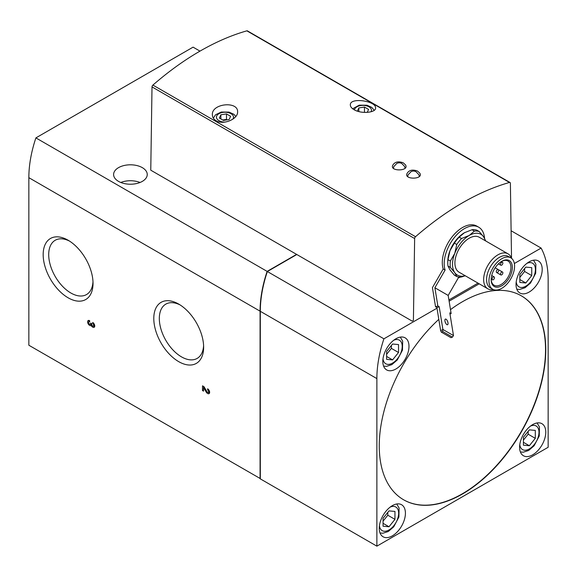 <?xml version="1.0" encoding="UTF-8"?>
<svg xmlns="http://www.w3.org/2000/svg" width="577" height="577" viewBox="0 0 577 577"><rect width="100%" height="100%" fill="white"/><g stroke="black" fill="none" stroke-linecap="round" stroke-linejoin="round"><path stroke-width="0.87" d="M91.173 325.478A2.885 1.666 60 0 0 94.145 327.303A2.885 1.666 60 0 0 94.592 324.995A2.885 1.666 60 0 0 92.702 322.449L92.702 323.625A1.442 0.829 60 0 1 93.647 324.901A1.442 0.829 60 0 1 93.424 326.055A1.442 0.829 60 0 1 92.313 325.666A1.442 0.829 60 0 1 91.685 324.216L91.685 323.625L90.668 323.041L90.668 323.625A1.442 0.829 60 0 1 90.365 324.288A1.442 0.829 60 0 1 88.923 323.459A1.442 0.829 60 0 1 88.923 321.793A1.442 0.829 60 0 1 89.644 321.865L89.644 320.682A2.885 1.666 60 0 0 88.202 320.545A2.885 1.666 60 0 0 88.202 323.87A2.885 1.666 60 0 0 91.087 325.536A2.885 1.666 60 0 0 91.173 325.478L91.902 325.06M511.532 258.323L510.385 183.255A1.681 0.974 120 0 0 510.039 182.505A1.681 0.974 120 0 0 509.491 182.462A269.805 155.776 120 0 0 415.534 236.707A1.681 0.974 120 0 0 414.639 238.532L413.406 320.423L412.202 321.122L296.585 254.378L267.122 271.392L35.897 137.896A100.925 58.27 120 0 0 28.85 177.673L28.85 345.234L260.314 478.585M267.122 271.392A100.925 58.27 120 0 0 260.076 311.169L260.076 478.722M68.1 297.782A35.247 20.354 -120 0 0 93.027 283.394A35.247 20.354 -120 0 0 68.1 240.227A35.247 20.354 -120 0 0 43.174 254.616A35.247 20.354 -120 0 0 68.1 297.782M178.719 361.649A35.247 20.354 -120 0 0 203.638 347.26A35.247 20.354 -120 0 0 178.719 304.086A35.247 20.354 -120 0 0 153.792 318.475A35.247 20.354 -120 0 0 178.719 361.649M206.198 392.035L203.522 387.556L203.522 391.141L202.505 390.55L202.505 385.84L203.984 386.698L206.898 391.588A1.442 0.829 60 0 0 208.326 392.389A1.442 0.829 60 0 0 208.542 391.235A1.442 0.829 60 0 0 207.605 389.965L207.605 388.79A2.885 1.666 60 0 1 209.487 391.329A2.885 1.666 60 0 1 209.047 393.637A2.885 1.666 60 0 1 206.198 392.035L206.919 391.617M519.841 282.442L519.841 274.515L525.791 267.115L531.734 267.649L531.734 275.575L525.791 282.975L519.841 282.442M386.626 359.356L386.626 351.429L392.576 344.029L398.519 344.563L398.519 352.489L392.576 359.889L386.626 359.356M523.411 445.199L523.411 437.265L529.354 429.865L535.305 430.399L535.305 438.332L529.354 445.725L523.411 445.199M383.056 526.224L383.056 518.297L389.006 510.897L394.957 511.431L394.957 519.358L389.006 526.758L383.056 526.224M357.343 111.137L358.836 107.928L364.469 107.055L368.588 109.435L367.224 112.371M419.71 173.057C424.29 179.721 402.551 179.945 407.362 172.977C409.425 170.006 412.793 169.364 417.467 171.044L419.717 173.057M405.436 164.82C410.016 171.477 388.278 171.708 393.088 164.741C395.151 161.769 398.527 161.12 403.193 162.808L405.443 164.813M216.065 120.694C223.494 125.346 238.099 118.985 237.601 111.888C238.236 100.838 211.456 103.348 212.372 114.809C212.408 117.261 213.641 119.223 216.065 120.694M510.039 182.505L247.418 30.884A1.681 0.974 120 0 0 246.869 30.841A269.805 155.776 120 0 0 152.912 85.086A1.681 0.974 120 0 0 152.011 86.911L150.763 170.186L296.585 254.378M354.04 109.695C361.462 114.224 376.168 112.623 375.577 107.942C376.204 100.888 349.518 97.023 350.34 105.021C350.412 106.695 351.645 108.252 354.04 109.695M219.354 118.04L220.868 114.794L226.494 113.921L230.612 116.302L229.105 119.547L223.479 120.42L219.354 118.04M445.437 322.658A3.029 1.233 69.2 0 0 445.199 322.031M441.261 332.085L450.954 337.682L452.418 337.127L442.732 331.53L441.261 332.085L440.626 330.534L436.897 307.599L435.556 306.82L437.849 305.947L434.892 287.757L448.185 295.431L458.398 277.739A28.598 16.509 -60 0 0 460.778 277.039M434.892 287.757L445.112 270.065L443.208 268.969L432.433 287.627L435.556 306.82M442.732 331.53L442.891 329.46L453.486 335.576L452.418 337.127M447.702 324.642A3.029 1.233 -110.8 0 1 447.536 324.743A3.029 1.233 -110.8 0 1 445.307 322.348A3.029 1.233 -110.8 0 1 445.394 319.081A3.029 1.233 -110.8 0 1 447.536 321.259A3.029 1.233 -110.8 0 1 447.702 324.642M449.988 314.054L451.142 313.621L449.793 312.842L453.486 335.576M451.142 313.621L448.185 295.431M442.891 329.46L439.198 306.726L437.849 305.947M445.112 270.065A28.598 16.509 -60 0 1 453.955 238.034A28.598 16.509 -60 0 1 478.715 227.208A28.598 16.509 -60 0 1 484.557 238.272M478.715 227.208L476.811 226.112A28.598 16.509 120 0 0 452.051 236.931A28.598 16.509 120 0 0 443.208 268.969M465.264 275.77L461.578 276.96A25.229 14.569 -60 0 1 456.768 276.527L454.387 275.157L449.995 269.913L447.983 266.04A25.229 14.569 -60 0 1 447.766 262.961L447.766 261.583A23.549 13.596 -60 0 1 449.995 250.685L454.387 243.119A25.229 14.569 -60 0 1 459.198 237.133L464.413 232.747A23.549 13.596 -60 0 1 464.939 232.452M447.766 262.961A25.229 14.569 -60 0 1 447.983 259.628L449.995 250.685A23.549 13.596 -60 0 1 464.413 232.747L472.008 229.733A25.229 14.569 -60 0 1 476.826 230.165L479.198 231.536A25.229 14.569 -60 0 0 474.388 231.11L472.008 229.733M454.387 243.119L456.768 244.489A25.229 14.569 -60 0 1 461.578 238.503L459.198 237.133M474.388 231.11L469.173 235.488A23.549 13.596 -60 0 1 483.591 236.779L485.603 240.652A25.229 14.569 -60 0 1 485.646 240.919M456.768 244.489L454.748 253.433L450.363 260.999A25.229 14.569 -60 0 0 450.363 267.418L447.983 266.04M450.363 260.999L447.983 259.628M485.329 240.739A23.549 13.596 -60 0 0 483.591 236.779L479.198 231.536M465.149 275.705A23.549 13.596 -60 0 1 454.748 272.661A23.549 13.596 -60 0 1 454.748 253.433A23.549 13.596 -60 0 1 469.173 235.488L461.578 238.503M450.363 267.418L454.748 272.661L456.768 276.527M493.378 289.567A20.188 11.655 -60 0 1 487.832 288.803L459.083 272.2A20.188 11.655 -60 0 1 459.083 248.889A20.188 11.655 -60 0 1 479.263 237.241L508.02 253.837A20.188 11.655 -60 0 1 511.453 258.258M501.399 261.525A13.963 8.064 -60 0 1 508.027 261.035A13.963 8.064 -60 0 1 510.169 272.221A13.963 8.064 -60 0 1 501.052 284.526A13.963 8.064 -60 0 1 494.071 285.211A13.963 8.064 -60 0 1 491.186 279.225M501.759 285.759A14.973 8.641 -60 0 1 491.178 279.643A14.973 8.641 -60 0 1 501.759 261.309A14.973 8.641 -60 0 1 512.347 267.425A14.973 8.641 -60 0 1 501.759 285.759M501.759 288.334A18.118 10.465 -60 0 1 492.7 289.228A18.118 10.465 -60 0 1 492.7 268.305A18.118 10.465 -60 0 1 510.825 257.84A18.118 10.465 -60 0 1 513.602 272.366A18.118 10.465 -60 0 1 501.759 288.334M492.7 289.228L490.32 287.858A18.118 10.465 -60 0 1 490.32 266.927A18.118 10.465 -60 0 1 508.445 256.469L510.825 257.84M487.832 288.803A20.188 11.655 -60 0 1 487.832 265.492A20.188 11.655 -60 0 1 508.02 253.837M493.277 279.722A1.681 0.974 120 0 0 494.374 278.237A1.681 0.974 120 0 0 494.114 276.888A1.681 0.974 120 0 0 492.433 277.862A1.681 0.974 120 0 0 492.433 279.802A1.681 0.974 120 0 0 493.277 279.722M501.687 274.861A1.681 0.974 120 0 0 502.783 273.383A1.681 0.974 120 0 0 502.524 272.034A1.681 0.974 120 0 0 500.843 273.008A1.681 0.974 120 0 0 500.843 274.948A1.681 0.974 120 0 0 501.687 274.861M497.482 272.438A1.681 0.974 120 0 0 498.578 270.952A1.681 0.974 120 0 0 498.319 269.603A1.681 0.974 120 0 0 496.638 270.577A1.681 0.974 120 0 0 496.638 272.517A1.681 0.974 120 0 0 497.482 272.438M501.687 265.153A1.681 0.974 120 0 0 502.783 263.667A1.681 0.974 120 0 0 502.524 262.326A1.681 0.974 120 0 0 500.843 263.292A1.681 0.974 120 0 0 500.843 265.232A1.681 0.974 120 0 0 501.687 265.153M69.521 241.092A31.338 18.096 -120 0 0 55.197 240.27A31.338 18.096 -120 0 0 50.394 265.384A31.338 18.096 -120 0 0 70.863 293.001A31.338 18.096 -120 0 0 86.536 294.551A31.338 18.096 -120 0 0 92.984 281.727M180.139 304.959A31.338 18.096 -120 0 0 165.808 304.129A31.338 18.096 -120 0 0 161.005 329.243A31.338 18.096 -120 0 0 181.481 356.86A31.338 18.096 -120 0 0 197.154 358.411A31.338 18.096 -120 0 0 203.602 345.594M436.991 308.183L383.921 338.822A100.925 58.27 120 0 0 376.875 378.599L376.875 546.159L548.15 447.276L548.15 279.715A100.925 58.27 120 0 0 541.103 248.074L514.352 263.516M296.823 254.515L267.36 271.529A100.925 58.27 120 0 0 260.314 311.306L260.314 478.867L376.875 546.159M511.114 230.764L541.103 248.074M529.116 261.864A18.5 10.682 120 0 0 517.028 278.164A18.5 10.682 120 0 0 519.87 292.993A18.5 10.682 120 0 0 529.116 292.077A18.5 10.682 120 0 0 541.204 275.77A18.5 10.682 120 0 0 538.37 260.948A18.5 10.682 120 0 0 529.116 261.864M395.901 338.771A18.5 10.682 120 0 0 383.813 355.079A18.5 10.682 120 0 0 386.655 369.907A18.5 10.682 120 0 0 395.901 368.991A18.5 10.682 120 0 0 407.989 352.684A18.5 10.682 120 0 0 405.155 337.855A18.5 10.682 120 0 0 395.901 338.771M532.686 424.614A18.5 10.682 120 0 0 520.598 440.915A18.5 10.682 120 0 0 523.433 455.743A18.5 10.682 120 0 0 532.686 454.827A18.5 10.682 120 0 0 544.775 438.52A18.5 10.682 120 0 0 541.94 423.698A18.5 10.682 120 0 0 532.686 424.614M392.338 505.647A18.5 10.682 120 0 0 380.25 521.947A18.5 10.682 120 0 0 383.085 536.776A18.5 10.682 120 0 0 392.338 535.86A18.5 10.682 120 0 0 404.427 519.552A18.5 10.682 120 0 0 401.585 504.731A18.5 10.682 120 0 0 392.338 505.647M438.808 319.355A117.744 67.978 120 0 0 379.255 445.898A117.744 67.978 120 0 0 403.64 499.805A117.744 67.978 120 0 0 521.384 431.82A117.744 67.978 120 0 0 521.384 295.857A117.744 67.978 120 0 0 450.493 309.64M479.198 283.819L449.115 301.18M267.36 271.529L383.921 338.822M199.974 51.129L193.079 47.148L35.897 137.896M412.202 321.122L413.406 320.423M448.913 299.925L478.008 283.127L448.913 299.925M142.317 167.647A16.82 9.708 180 0 1 147.25 174.514A16.82 9.708 180 0 1 130.424 184.222A16.82 9.708 180 0 1 113.604 174.514A16.82 9.708 180 0 1 123.99 165.541A16.82 9.708 180 0 1 142.317 167.647M442.811 329.705L440.626 330.534M439.198 306.726L436.897 307.599M226.494 113.921L226.494 119.417L222.744 119.994M227.23 119.843L226.494 119.417M220.868 114.794L220.868 118.912M364.469 107.055L364.469 112.407M358.836 107.928L358.836 111.577M403.518 499.732A117.744 67.978 120 0 0 521.146 431.683A117.744 67.978 120 0 0 521.269 295.792M394.957 519.358L387.816 515.239L387.816 512.376M389.006 526.758L383.056 523.325M383.056 521.161L387.816 515.239M535.305 438.332L528.171 434.207L528.171 431.351M529.354 445.725L523.411 442.292M523.411 440.128L528.171 434.207M398.519 352.489L391.386 348.371L391.386 345.508M392.576 359.889L386.626 356.456M386.626 354.285L391.386 348.371M531.734 275.575L524.601 271.457L524.601 268.593M525.791 282.975L519.841 279.542M519.841 277.378L524.601 271.457M120.802 182.476A16.82 9.708 180 0 1 140.045 182.476M208.261 392.418A2.885 1.666 -120 0 0 209.509 393.074M207.605 389.965L208.441 389.482M208.326 392.389L209.516 391.704A1.442 0.829 -120 0 0 209.574 391.66M202.505 390.55L203.522 389.965M203.695 386.532L203.695 387.456M203.522 387.556L204.244 387.138M88.93 320.423A2.885 1.666 -120 0 0 88.865 321.829M90.3 324.317A2.885 1.666 -120 0 0 91.858 324.981M93.366 326.084A2.885 1.666 -120 0 0 94.614 326.733M92.702 323.625L93.546 323.142M93.424 326.055L94.614 325.37A1.442 0.829 -120 0 0 94.671 325.327M90.365 324.288L91.555 323.603A1.442 0.829 -120 0 0 91.599 323.574M260.076 311.169L28.85 177.673M526.931 263.336A13.632 7.869 -60 0 1 535.406 270.151A13.632 7.869 -60 0 1 525.791 286.178A13.632 7.869 -60 0 1 516.22 281.886M393.716 340.25A13.632 7.869 -60 0 1 402.191 347.065A13.632 7.869 -60 0 1 392.576 363.084A13.632 7.869 -60 0 1 383.005 358.8M530.501 426.093A13.632 7.869 -60 0 1 538.976 432.901A13.632 7.869 -60 0 1 529.354 448.928A13.632 7.869 -60 0 1 519.79 444.643M390.146 507.118A13.632 7.869 -60 0 1 398.628 513.934A13.632 7.869 -60 0 1 389.006 529.96A13.632 7.869 -60 0 1 379.435 525.669M371.112 111.743A8.525 4.919 0 0 0 364.541 105.468A8.525 4.919 0 0 0 354.458 109.926M415.534 236.707L152.912 85.086M509.491 182.462L246.869 30.841M232.733 119.23A8.525 4.919 0 0 0 229.437 112.977A8.525 4.919 0 0 0 218.286 114.123A8.525 4.919 0 0 0 218.957 120.651A8.525 4.919 0 0 0 224.965 122.093M260.314 311.306L376.875 378.599M414.639 238.532L152.011 86.911M90.668 323.625L91.173 323.336M491.186 279.08L492.433 279.802M491.712 275.503L494.114 276.888M496.638 272.517L500.843 274.948M495.167 267.786L502.524 272.034M498.441 263.848L500.843 265.232M501.283 261.605L502.524 262.326M235.834 116.431L233.793 114.246L228.954 112.082L221.251 112.032L215.502 114.809L213.346 118.162M374.221 110.308L371.761 107.38L366.929 105.216L359.219 105.158L352.677 108.779M380.019 532.96L382.926 533.242L388.307 531.496L393.738 526.823L398.902 517.028L399.096 508.02L396.745 503.981M520.367 451.928L523.274 452.209L528.662 450.464L534.093 445.79L539.25 435.996L539.445 426.987L537.1 422.948M383.59 366.085L386.496 366.373L391.877 364.628L397.308 359.947L402.465 350.16L402.667 341.144L400.315 337.112M516.804 289.178L519.711 289.459L525.092 287.714L530.523 283.04L535.68 273.246L535.882 264.237L533.53 260.198M393.384 168.26L393.817 166.565L397.012 163.212L399.248 162.736L401.462 163.212L404.614 166.457L405.068 168.174M407.658 176.504L408.09 174.809L411.286 171.456L413.521 170.972L415.736 171.456L418.88 174.701L419.342 176.411M88.923 321.793L89.644 321.375"/></g></svg>
